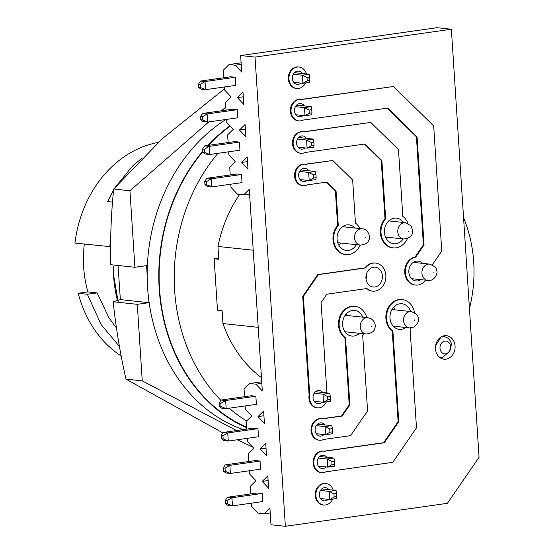<?xml version="1.0" encoding="UTF-8"?>
<svg xmlns="http://www.w3.org/2000/svg" width="554" height="554" viewBox="0 0 554 554"><rect width="100%" height="100%" fill="white"/><g stroke="black" fill="none" stroke-linecap="round" stroke-linejoin="round"><path stroke-width="0.83" d="M252.631 447.002L237.195 439.772M222.881 432.903L125.993 379.123C120.232 353.881 115.959 328.086 113.168 301.75L120.357 299.617L118.044 265.484M113.702 189.018L129.948 190.756L134.892 267.284L110.772 264.708C110.163 238.933 111.139 213.706 113.702 189.018L162.481 138.528L224.633 88.716M129.948 190.756L208.789 121.915M221.531 110.786L225.824 107.04M236.551 430.548L142.239 380.861L137.288 304.333L113.168 301.75M142.239 380.861L125.993 379.123M134.892 267.284L146.568 265.629L147.177 275.089M148.784 299.901L148.964 302.678L137.288 304.333M148.964 302.678L120.357 299.617M116.43 327.975L108.868 317.629L97.172 292.907L87.899 291.916A102.76 84.991 -83.9 0 1 84.333 244.085M217.93 153.32A168.16 139.082 96.1 0 0 220.88 400.355M229.204 408.201A168.16 139.082 96.1 0 0 246.634 420.971M230.222 126.153A168.16 139.082 96.1 0 0 208.519 145.335M202.812 151.754A168.16 139.082 96.1 0 0 246.523 427.155M253.226 250.221L217.964 246.454A124.56 103.023 -83.9 0 1 239.647 194.412M469.439 308.564A124.56 103.023 96.1 0 0 463.566 217.757M446.039 359.172A11.835 9.785 96.1 0 0 455.09 347.268A11.835 9.785 96.1 0 0 446.538 335.676A11.835 9.785 96.1 0 0 444.523 335.71A11.835 9.785 96.1 0 0 435.472 347.614A11.835 9.785 96.1 0 0 444.017 359.207A11.835 9.785 96.1 0 0 446.039 359.172M440.949 337.061A10.588 8.76 -83.9 0 1 442.314 336.735A10.588 8.76 -83.9 0 1 444.121 336.7A10.588 8.76 -83.9 0 1 451.51 344.249L449.37 351.458A6.433 5.325 96.1 0 0 450.077 344.339A6.433 5.325 96.1 0 0 444.904 341.098A6.433 5.325 96.1 0 0 439.994 348.231A6.433 5.325 96.1 0 0 445.728 353.861A6.433 5.325 96.1 0 0 449.37 351.458L442.196 357.787A10.588 8.76 -83.9 0 1 441.87 357.759A10.588 8.76 -83.9 0 1 439.024 356.845M435.679 345.454L440.679 337.649M333.217 490.145A10.796 8.926 96.1 0 0 325.967 483.552A10.796 8.926 96.1 0 0 324.125 483.58A10.796 8.926 96.1 0 0 315.87 494.445A10.796 8.926 96.1 0 0 323.674 505.019A10.796 8.926 96.1 0 0 325.51 504.985A10.796 8.926 96.1 0 0 332.649 499.112M325.967 483.552L325.316 483.476A10.796 8.926 96.1 0 0 323.481 483.51A10.796 8.926 96.1 0 0 315.219 494.376A10.796 8.926 96.1 0 0 323.024 504.95L323.674 505.019M306.383 73.966A10.796 8.926 96.1 0 0 299.028 67.02A10.796 8.926 96.1 0 0 297.193 67.055A10.796 8.926 96.1 0 0 288.932 77.913A10.796 8.926 96.1 0 0 296.736 88.488A10.796 8.926 96.1 0 0 298.578 88.453A10.796 8.926 96.1 0 0 305.545 82.948M299.028 67.02L298.384 66.951A10.796 8.926 96.1 0 0 296.542 66.986A10.796 8.926 96.1 0 0 288.288 77.844A10.796 8.926 96.1 0 0 296.085 88.418L296.736 88.488M326.922 392.918L321.078 302.532L326.805 294.209L366.928 288.523A14.12 11.676 96.1 0 0 372.669 291.148A14.12 11.676 96.1 0 0 375.072 291.099A14.12 11.676 96.1 0 0 385.875 276.903A14.12 11.676 96.1 0 0 375.667 263.074A14.12 11.676 96.1 0 0 373.264 263.115A14.12 11.676 96.1 0 0 365.592 267.942L318.37 274.639L303.363 296.445L309.762 395.383A10.796 8.926 96.1 0 0 317.387 407.841A10.796 8.926 96.1 0 0 319.229 407.806A10.796 8.926 96.1 0 0 326.389 401.885M375.667 263.074L375.023 263.005A14.12 11.676 96.1 0 0 372.613 263.046A14.12 11.676 96.1 0 0 364.947 267.873L317.719 274.569L302.713 296.376L309.111 395.314A10.796 8.926 96.1 0 0 316.736 407.772L317.387 407.841M365.592 267.942L364.947 267.873M407.973 223.38A17.022 14.079 96.1 0 0 402.806 216.351L398.485 149.615L370.764 122.413L303.862 131.9A10.796 8.926 96.1 0 0 303.218 131.804A10.796 8.926 96.1 0 0 301.383 131.838A10.796 8.926 96.1 0 0 293.121 142.697A10.796 8.926 96.1 0 0 300.926 153.271A10.796 8.926 96.1 0 0 302.768 153.236A10.796 8.926 96.1 0 0 305.192 152.482L364.982 143.998L381.879 160.57L385.639 218.788A17.022 14.079 96.1 0 0 381.609 236.655A17.022 14.079 96.1 0 0 393.278 247.873A17.022 14.079 96.1 0 0 396.179 247.818A17.022 14.079 96.1 0 0 407.467 238.497M303.218 131.804L302.574 131.734A10.796 8.926 96.1 0 0 300.732 131.769A10.796 8.926 96.1 0 0 292.477 142.627A10.796 8.926 96.1 0 0 300.275 153.202L300.926 153.271M432.259 264.874L441.767 251.052L433.678 125.931L393.485 86.5L301.764 99.505A10.796 8.926 96.1 0 0 301.127 99.408A10.796 8.926 96.1 0 0 299.285 99.443A10.796 8.926 96.1 0 0 291.03 110.301A10.796 8.926 96.1 0 0 298.828 120.883A10.796 8.926 96.1 0 0 300.67 120.848A10.796 8.926 96.1 0 0 303.093 120.086L387.71 108.085L417.065 136.886L424.052 244.965L415.701 257.104A14.12 11.676 96.1 0 0 405.376 271.515A14.12 11.676 96.1 0 0 415.576 285.061A14.12 11.676 96.1 0 0 417.986 285.019A14.12 11.676 96.1 0 0 425.659 280.185M301.127 99.408L300.476 99.339A10.796 8.926 96.1 0 0 298.634 99.374A10.796 8.926 96.1 0 0 290.379 110.232A10.796 8.926 96.1 0 0 298.184 120.814L298.828 120.883M414.489 312.685A17.022 14.079 96.1 0 0 402.433 299.631A17.022 14.079 96.1 0 0 387.378 311.32A17.022 14.079 96.1 0 0 392.904 331.147L398.769 421.753L384.303 442.771L324.512 451.254A10.796 8.926 96.1 0 0 323.875 451.157A10.796 8.926 96.1 0 0 322.033 451.191A10.796 8.926 96.1 0 0 313.779 462.05A10.796 8.926 96.1 0 0 321.576 472.624A10.796 8.926 96.1 0 0 323.418 472.59A10.796 8.926 96.1 0 0 325.842 471.835L392.744 462.341L416.483 427.847L410.071 328.709A17.022 14.079 96.1 0 0 410.722 327.926M323.875 451.157L323.224 451.088A10.796 8.926 96.1 0 0 321.382 451.122A10.796 8.926 96.1 0 0 313.128 461.981A10.796 8.926 96.1 0 0 320.925 472.555L321.576 472.624M366.734 317.587A17.022 14.079 96.1 0 0 355.066 306.348A17.022 14.079 96.1 0 0 340.011 318.038A17.022 14.079 96.1 0 0 345.537 337.864L349.865 404.815L342.123 416.068L322.414 418.859A10.796 8.926 96.1 0 0 321.777 418.762A10.796 8.926 96.1 0 0 319.935 418.796A10.796 8.926 96.1 0 0 311.68 429.655A10.796 8.926 96.1 0 0 319.485 440.229A10.796 8.926 96.1 0 0 321.32 440.201A10.796 8.926 96.1 0 0 323.744 439.44L350.564 435.638L367.579 410.902L362.697 335.433A17.022 14.079 96.1 0 0 363.978 333.792M321.777 418.762L321.126 418.692A10.796 8.926 96.1 0 0 319.291 418.727A10.796 8.926 96.1 0 0 311.029 429.585A10.796 8.926 96.1 0 0 318.834 440.16L319.485 440.229M359.941 228.573A17.022 14.079 96.1 0 0 355.433 223.068L352.649 179.995L332.767 160.487L305.953 164.296A10.796 8.926 96.1 0 0 305.316 164.199A10.796 8.926 96.1 0 0 303.474 164.226A10.796 8.926 96.1 0 0 295.22 175.092A10.796 8.926 96.1 0 0 303.017 185.666A10.796 8.926 96.1 0 0 304.859 185.632A10.796 8.926 96.1 0 0 307.283 184.87L326.992 182.079L336.036 190.95L338.272 225.506A17.022 14.079 96.1 0 0 334.242 243.372A17.022 14.079 96.1 0 0 345.904 254.591A17.022 14.079 96.1 0 0 348.805 254.535A17.022 14.079 96.1 0 0 360.155 245.09M305.316 164.199L304.665 164.129A10.796 8.926 96.1 0 0 302.823 164.157A10.796 8.926 96.1 0 0 294.569 175.022A10.796 8.926 96.1 0 0 302.373 185.597L303.017 185.666M355.121 228.061A12.874 10.644 96.1 0 0 349.082 224.862A12.874 10.644 96.1 0 0 346.894 224.903A12.874 10.644 96.1 0 0 337.047 237.853A12.874 10.644 96.1 0 0 346.347 250.463A12.874 10.644 96.1 0 0 348.542 250.422A12.874 10.644 96.1 0 0 356.409 244.688M338.951 245.415A12.874 10.644 96.1 0 0 340.724 243.012M362.842 317.172A12.874 10.644 96.1 0 0 354.622 310.475A12.874 10.644 96.1 0 0 352.427 310.517A12.874 10.644 96.1 0 0 342.58 323.46A12.874 10.644 96.1 0 0 351.887 336.07A12.874 10.644 96.1 0 0 354.075 336.036A12.874 10.644 96.1 0 0 359.567 333.321M347.157 315.496A12.874 10.644 96.1 0 0 346.326 313.841M410.604 311.521A12.874 10.644 96.1 0 0 401.989 303.758A12.874 10.644 96.1 0 0 399.801 303.793A12.874 10.644 96.1 0 0 389.954 316.743A12.874 10.644 96.1 0 0 399.254 329.353A12.874 10.644 96.1 0 0 401.449 329.311A12.874 10.644 96.1 0 0 405.833 327.504M394.919 309.845A12.874 10.644 96.1 0 0 393.7 307.124M422.605 263.365A9.965 8.241 96.1 0 0 418.138 261.114A9.965 8.241 96.1 0 0 416.442 261.142A9.965 8.241 96.1 0 0 408.817 271.169A9.965 8.241 96.1 0 0 416.019 280.933A9.965 8.241 96.1 0 0 417.716 280.899A9.965 8.241 96.1 0 0 420.86 279.673M403.381 222.459A12.874 10.644 96.1 0 0 396.456 218.144A12.874 10.644 96.1 0 0 394.261 218.186A12.874 10.644 96.1 0 0 384.421 231.136A12.874 10.644 96.1 0 0 393.721 243.739A12.874 10.644 96.1 0 0 395.909 243.705A12.874 10.644 96.1 0 0 403.174 238.933M386.325 238.698A12.874 10.644 96.1 0 0 387.488 237.257M374.809 286.986A9.965 8.241 96.1 0 0 382.433 276.958A9.965 8.241 96.1 0 0 375.231 267.201A9.965 8.241 96.1 0 0 373.528 267.229A9.965 8.241 96.1 0 0 365.91 277.256A9.965 8.241 96.1 0 0 373.112 287.014A9.965 8.241 96.1 0 0 374.809 286.986M366.021 279.14A9.965 8.241 96.1 0 0 366.63 273.399M308.585 170.75A6.641 5.492 96.1 0 0 304.873 168.326A6.641 5.492 96.1 0 0 303.744 168.347A6.641 5.492 96.1 0 0 298.661 175.029A6.641 5.492 96.1 0 0 303.46 181.539A6.641 5.492 96.1 0 0 304.596 181.518A6.641 5.492 96.1 0 0 307.172 180.334M322.615 392.461A6.641 5.492 96.1 0 0 319.243 390.501A6.641 5.492 96.1 0 0 318.107 390.522A6.641 5.492 96.1 0 0 313.031 397.204A6.641 5.492 96.1 0 0 317.83 403.714A6.641 5.492 96.1 0 0 318.959 403.693A6.641 5.492 96.1 0 0 321.964 402.121M324.727 424.87A6.641 5.492 96.1 0 0 321.334 422.896A6.641 5.492 96.1 0 0 320.205 422.91A6.641 5.492 96.1 0 0 315.122 429.599A6.641 5.492 96.1 0 0 319.921 436.102A6.641 5.492 96.1 0 0 321.057 436.081A6.641 5.492 96.1 0 0 324.048 434.53M326.832 457.279A6.641 5.492 96.1 0 0 323.432 455.284A6.641 5.492 96.1 0 0 322.296 455.305A6.641 5.492 96.1 0 0 317.22 461.988A6.641 5.492 96.1 0 0 322.019 468.497A6.641 5.492 96.1 0 0 323.148 468.476A6.641 5.492 96.1 0 0 326.126 466.939M328.944 489.688A6.641 5.492 96.1 0 0 325.523 487.679A6.641 5.492 96.1 0 0 324.395 487.7A6.641 5.492 96.1 0 0 319.312 494.383A6.641 5.492 96.1 0 0 324.111 500.885A6.641 5.492 96.1 0 0 325.246 500.871A6.641 5.492 96.1 0 0 328.203 499.341M302.262 73.523A6.641 5.492 96.1 0 0 298.592 71.147A6.641 5.492 96.1 0 0 297.456 71.168A6.641 5.492 96.1 0 0 292.373 77.851A6.641 5.492 96.1 0 0 297.179 84.36A6.641 5.492 96.1 0 0 298.308 84.34A6.641 5.492 96.1 0 0 300.947 83.114M304.368 105.932A6.641 5.492 96.1 0 0 300.683 103.543A6.641 5.492 96.1 0 0 299.555 103.563A6.641 5.492 96.1 0 0 294.472 110.246A6.641 5.492 96.1 0 0 299.271 116.749A6.641 5.492 96.1 0 0 300.406 116.728A6.641 5.492 96.1 0 0 303.024 115.523M306.473 138.341A6.641 5.492 96.1 0 0 302.782 135.931A6.641 5.492 96.1 0 0 301.646 135.952A6.641 5.492 96.1 0 0 296.563 142.634A6.641 5.492 96.1 0 0 301.369 149.144A6.641 5.492 96.1 0 0 302.498 149.123A6.641 5.492 96.1 0 0 305.102 147.925M246.551 427.612A168.575 139.421 -83.9 0 1 202.778 151.221M207.937 145.418A168.575 139.421 -83.9 0 1 229.958 125.869M243.227 429.599A168.575 139.421 -83.9 0 1 147.489 285.774A168.575 139.421 -83.9 0 1 225.942 119.477M218.719 258.143L214.156 258.787L218.795 259.286L217.964 246.454M261.467 377.641A124.56 103.023 -83.9 0 1 222.95 323.564L222.119 310.732L217.48 310.24L214.156 258.787M222.95 323.564L258.212 327.338M307.214 80.822L309.852 80.448L309.644 77.276L307.006 77.65L307.214 80.822L302.899 83.322L302.38 75.212L307.006 77.65M309.852 80.448L309.658 82.366L302.899 83.322L293.758 82.345M293.329 74.25L302.38 75.212L309.132 74.257L309.644 77.276M311.403 145.64L314.042 145.266L313.841 142.094L311.203 142.468L311.403 145.64L307.096 148.14L306.57 140.03L311.203 142.468M314.042 145.266L313.848 147.184L307.096 148.14L297.976 147.163M297.498 139.061L306.57 140.03L313.329 139.075L313.841 142.094M313.502 178.049L316.14 177.675L315.932 174.503L313.294 174.877L313.502 178.049L309.187 180.549L308.668 172.439L313.294 174.877M316.14 177.675L315.946 179.593L309.187 180.549L300.088 179.579M299.589 171.47L308.668 172.439L315.42 171.484L315.932 174.503M309.312 113.231L311.944 112.857L311.743 109.685L309.104 110.059L309.312 113.231L304.998 115.731L304.471 107.621L309.104 110.059M311.944 112.857L311.757 114.775L304.998 115.731L295.871 114.754M295.414 106.659L304.471 107.621L311.23 106.666L311.743 109.685M200.43 87.553L200.229 84.381L198.443 84.194L198.651 87.366L200.43 87.553L205.548 89.665L200.984 89.18L198.651 87.366M204.62 152.371L204.419 149.199L202.632 149.012L202.84 152.177L204.62 152.371L209.744 154.483L205.174 153.991L202.84 152.177M206.718 184.78L206.517 181.608L204.731 181.421L204.938 184.586L206.718 184.78L211.836 186.892L207.272 186.4L204.938 184.586M202.529 119.962L202.321 116.79L200.541 116.603L200.742 119.768L202.529 119.962L207.646 122.074L203.076 121.589L200.742 119.768M294.499 72.692L309.132 74.257M298.654 137.503L313.329 139.075M300.739 169.912L315.42 171.484M296.577 105.101L311.23 106.666M198.443 84.194L200.458 81.071L205.028 81.556L205.548 89.665L235.762 85.378L235.235 77.269L205.028 81.556L200.229 84.381M202.632 149.012L204.648 145.889L209.218 146.374L209.744 154.483L239.951 150.196L239.432 142.087L209.218 146.374L204.419 149.199M204.731 181.421L206.746 178.298L211.316 178.783L211.836 186.892L242.05 182.605L241.523 174.496L211.316 178.783L206.517 181.608M200.541 116.603L202.556 113.48L207.12 113.965L207.646 122.074L237.86 117.787L237.334 109.678L207.12 113.965L202.321 116.79M200.458 81.071L230.672 76.784L235.235 77.269M204.648 145.889L234.861 141.602L239.432 142.087M249.591 194.004L243.656 194.842L237.444 194.184L231.018 187.363L230.81 184.198M230.215 174.967L229.716 167.301L235.346 161.775L228.92 154.954L228.712 151.789M228.116 142.558L227.625 134.892L233.255 129.366L226.821 122.545L226.621 119.38M226.025 110.149L225.526 102.483L231.157 96.957L224.73 90.136L224.522 86.978M223.927 77.74L223.428 70.074L229.058 64.548L241.108 62.837M206.746 178.298L236.96 174.011L241.523 174.496M202.556 113.48L232.763 109.193L237.334 109.678M336.036 190.95L335.385 190.881L337.621 225.436A17.022 14.079 96.1 0 0 333.591 243.303A17.022 14.079 96.1 0 0 345.26 254.521L345.904 254.591M338.272 225.506L337.621 225.436M332.767 160.487L305.413 164.206M326.486 182.148L335.385 190.881M355.066 306.348L354.415 306.279A17.022 14.079 96.1 0 0 339.36 317.968A17.022 14.079 96.1 0 0 344.886 337.795L349.214 404.745L341.472 415.999L321.874 418.776M345.537 337.864L344.886 337.795M349.865 404.815L349.214 404.745M342.123 416.068L341.472 415.999M402.433 299.631L401.782 299.555A17.022 14.079 96.1 0 0 386.734 311.251A17.022 14.079 96.1 0 0 392.26 331.077L398.118 421.684L383.659 442.701L323.972 451.171M392.904 331.147L392.26 331.077M398.769 421.753L398.118 421.684M384.303 442.771L383.659 442.701M417.065 136.886L416.414 136.817L423.401 244.896L415.05 257.035A14.12 11.676 96.1 0 0 404.725 271.446A14.12 11.676 96.1 0 0 414.925 284.991L415.576 285.061M424.052 244.965L423.401 244.896M415.701 257.104L415.05 257.035M393.485 86.5L301.224 99.422M387.204 108.162L416.414 136.817M381.879 160.57L381.228 160.501L384.988 218.719A17.022 14.079 96.1 0 0 380.958 236.586A17.022 14.079 96.1 0 0 392.627 247.804L393.278 247.873M385.639 218.788L384.988 218.719M370.764 122.413L303.322 131.817M364.477 144.068L381.228 160.501M366.436 288.592A14.12 11.676 96.1 0 0 372.018 291.079L372.669 291.148M318.37 274.639L317.719 274.569M303.363 296.445L302.713 296.376M309.762 395.383L309.111 395.314M241.205 64.368L235.277 65.213L229.058 64.548M268.614 488.219L267.817 475.872L262.187 481.405L268.614 488.219M266.522 455.81L265.719 443.463L260.096 448.996L266.522 455.81M264.424 423.401L263.628 411.054L257.998 416.587L264.424 423.401M247.991 169.254L247.195 156.907L241.565 162.44L247.991 169.254M245.893 136.845L245.097 124.498L239.466 130.031L245.893 136.845M243.802 104.436L242.998 92.089L237.368 97.622L243.802 104.436M261.834 383.333L255.9 384.178L262.326 390.992L249.286 189.316L243.656 194.842M255.9 384.178L249.688 383.513L244.058 389.04L244.556 396.706M246.648 429.115L246.156 421.449L251.786 415.922L245.353 409.101L245.152 405.944M248.746 461.524L248.247 453.858L253.877 448.331L247.451 441.51L247.243 438.353M250.837 493.933L250.346 486.267L255.976 480.74L249.549 473.919L249.342 470.761M235.277 65.213L241.703 72.027L240.637 55.552L255.027 57.09L285.365 526.3L270.982 524.763L269.916 508.281L264.286 513.814L258.067 513.149L251.641 506.328L251.44 503.164M222.95 435.756L227.749 432.93L223.179 432.445L253.393 428.159L257.956 428.651L227.749 432.93L228.276 441.039L223.705 440.555L221.371 438.74L223.151 438.927L222.95 435.756L221.164 435.569L221.371 438.74M223.151 438.927L228.276 441.039L258.483 436.753L257.956 428.651M227.14 500.574L231.939 497.748L227.375 497.263L257.582 492.977L262.153 493.462L231.939 497.748L232.465 505.857L227.895 505.373L225.561 503.551L227.348 503.745L227.14 500.574L225.36 500.387L225.561 503.551M227.348 503.745L232.465 505.857L262.672 501.571L262.153 493.462M225.042 468.165L229.848 465.339L225.277 464.854L255.484 460.568L260.055 461.053L229.848 465.339L230.367 473.448L225.803 472.964L223.47 471.149L225.249 471.336L225.042 468.165L223.262 467.978L223.47 471.149M225.249 471.336L230.367 473.448L260.581 469.162L260.055 461.053M220.852 403.347L225.651 400.521L221.088 400.036L251.294 395.75L255.865 396.242L225.651 400.521L226.177 408.63L221.607 408.146L219.273 406.331L221.06 406.518L220.852 403.347L219.072 403.16L219.273 406.331M221.06 406.518L226.177 408.63L256.391 404.344L255.865 396.242M285.365 526.3L447.39 503.323L479.058 457.292L451.371 29.237L255.027 57.09M240.637 55.552L436.988 27.7L451.371 29.237M243.303 96.777L237.368 97.622M245.401 129.186L239.466 130.031M247.493 161.595L241.565 162.44M327.836 399.787L330.475 399.413L330.274 396.242L327.636 396.616L327.836 399.787L323.529 402.287L323.003 394.185L327.636 396.616M330.475 399.413L330.288 401.331L323.529 402.287L314.118 401.283M314.194 393.243L323.003 394.185L329.762 393.222L330.274 396.242M332.033 464.605L334.671 464.231L334.464 461.06L331.825 461.434L332.033 464.605L327.719 467.105L327.192 458.996L331.825 461.434M334.671 464.231L334.478 466.149L327.719 467.105L318.335 466.101M318.363 458.054L327.192 458.996L333.951 458.04L334.464 461.06M334.124 497.014L336.763 496.64L336.562 493.469L333.923 493.843L334.124 497.014L329.817 499.514L329.291 491.405L333.923 493.843M336.763 496.64L336.576 498.558L329.817 499.514L320.441 498.517M320.447 490.463L329.291 491.405L336.049 490.449L336.562 493.469M329.935 432.196L332.573 431.822L332.365 428.651L329.734 429.025L329.935 432.196L325.627 434.696L325.101 426.594L329.734 429.025M332.573 431.822L332.379 433.74L325.627 434.696L316.223 433.692M316.279 425.645L325.101 426.594L331.86 425.631L332.365 428.651M315.524 391.699L329.762 393.222M319.679 456.517L333.951 458.04M321.756 488.919L336.049 490.449M317.601 424.108L331.86 425.631M221.088 400.036L219.072 403.16M225.277 464.854L223.262 467.978M227.375 497.263L225.36 500.387M223.179 432.445L221.164 435.569M270.22 512.969L264.286 513.814M261.737 381.803L249.688 383.513M268.122 480.56L262.187 481.405M266.024 448.151L260.096 448.996M263.933 415.742L257.998 416.587M113.605 190.022L107.649 201.601L112.531 202.12M115.433 186.996L132.87 165.701L141.956 158.209M110.565 246.682L74.942 243.081A114.179 94.436 -83.9 0 1 158.229 142.44M109.754 246.8A114.179 94.436 -83.9 0 1 110.627 240.72M97.172 292.907L87.345 294.271L101.063 324.443L119.442 346.492M87.345 294.271L78.19 293.295L87.899 291.916M121.201 356.007A114.179 94.436 -83.9 0 1 78.19 293.295M118.258 302.297L113.605 275.082L113.196 265.927A125.599 103.882 96.1 0 0 117.413 300.49M411.193 311.583C416.102 313.453 418.499 315.752 418.374 318.495C419.336 320.78 417.868 323.64 413.963 327.068L409.448 327.892A8.199 6.78 -83.9 0 1 403.568 321.015A8.199 6.78 -83.9 0 1 407.91 312.207A8.199 6.78 -83.9 0 1 411.193 311.583L391.934 309.527M414.821 320.496L414.634 319.921L414.821 320.496M344.955 331.756L366.194 334.027A8.199 6.78 -83.9 0 1 364.096 333.376A8.199 6.78 -83.9 0 1 360.55 323.848A8.199 6.78 -83.9 0 1 367.939 317.719L345.17 315.281M371.367 326.631L371.589 326.057L371.367 326.631M428.235 280.449A8.199 6.78 -83.9 0 1 427.854 280.421A8.199 6.78 -83.9 0 1 421.961 271.772A8.199 6.78 -83.9 0 1 429.218 264.085A8.199 6.78 -83.9 0 1 429.599 264.113L413.291 262.367M433.117 273.053L433.159 272.429L433.117 273.053M405.445 222.68L411.013 225.803C412.91 230.533 413.298 233.186 412.183 233.753C411.719 236.461 408.894 238.206 403.7 238.989A8.199 6.78 -83.9 0 1 399.503 236.53A8.199 6.78 -83.9 0 1 398.555 227.313A8.199 6.78 -83.9 0 1 405.445 222.68L388.776 220.901M409.171 231.087L408.79 231.524L409.171 231.087M360.529 245.131A8.199 6.78 -83.9 0 1 360.446 245.124A8.199 6.78 -83.9 0 1 354.567 236.302A8.199 6.78 -83.9 0 1 362.108 228.809A8.199 6.78 -83.9 0 1 362.191 228.816L342.504 226.711M365.758 237.133L365.695 237.749L365.758 237.133M366.194 334.027C371.395 333.238 374.22 331.5 374.677 328.792C375.155 328.01 376.706 322.317 370.903 318.633L367.939 317.719M429.599 264.113C434.509 265.982 436.905 268.281 436.781 271.024C437.916 272.298 435.236 281.093 428.401 280.462L411.553 278.676M362.191 228.816C369.373 229.204 370.418 238.878 368.929 239.882C368.438 242.576 365.654 244.328 360.571 245.138L337.732 242.694M444.121 336.7L442.002 336.479M441.87 357.759L439.855 357.545M403.7 238.989L385.494 237.043M409.448 327.892L393.215 326.154"/></g></svg>
